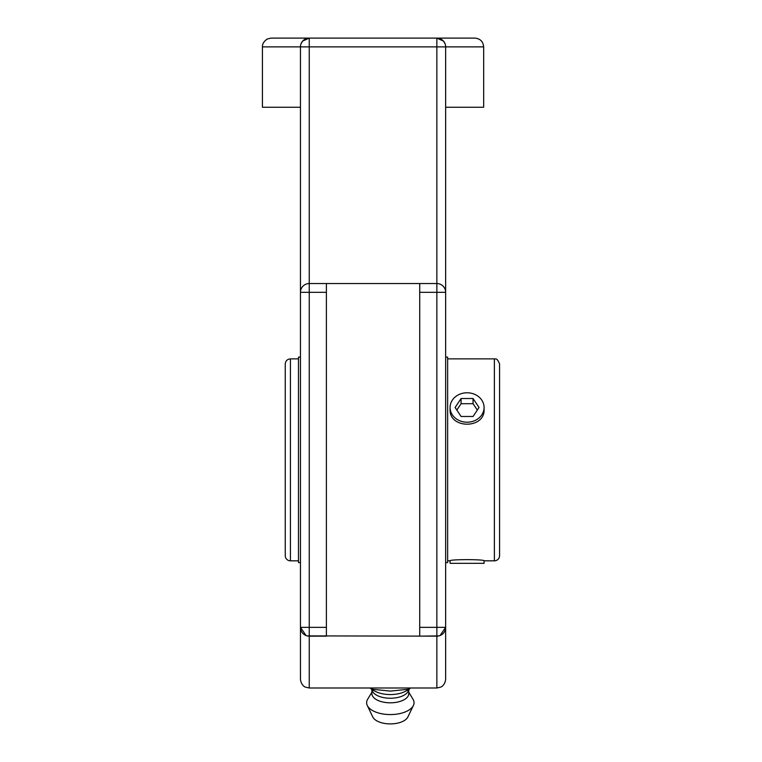<?xml version="1.0" encoding="UTF-8"?>
<svg xmlns="http://www.w3.org/2000/svg" width="762" height="762" viewBox="0 0 762 762"><rect width="100%" height="100%" fill="white"/><g stroke="black" fill="none" stroke-linecap="round" stroke-linejoin="round"><path stroke-width="1.14" d="M440.026 635.556L445.646 627.364A8.782 8.782 0 0 1 436.864 636.146L436.864 688L440.731 687.105C440.674 687.229 445.018 685.533 445.646 679.218L445.646 281.626M300.457 281.626L300.457 292.322A8.782 8.782 0 0 1 309.239 283.54L309.239 46.882L436.864 46.882L436.864 283.54L419.719 283.54L419.719 636.146L438.988 635.889M445.646 292.322L436.864 292.322L436.864 283.54A8.782 8.782 0 0 1 445.646 292.322L445.646 46.882A8.782 8.782 0 0 0 436.864 38.1L309.239 38.1A8.782 8.782 0 0 0 300.457 46.882L300.457 627.364A8.782 8.782 0 0 0 309.239 636.146L326.384 636.146L326.384 283.54L309.239 283.54L309.239 292.322L326.384 292.322M443.474 41.1L436.864 38.1L436.864 46.882L445.646 46.882L445.503 45.32M445.113 43.882L443.598 41.243M438.731 38.1L474.888 38.1L438.731 38.1M300.457 107.242L262.423 107.242L262.423 46.882C262.366 46.968 261.861 42.339 267.529 38.91L271.205 38.1L309.239 38.1L302.628 41.1M302.504 41.243L300.98 43.882M300.59 45.32L300.457 46.882L309.239 46.882L309.239 38.1L271.205 38.1M436.864 688L309.239 688L305.372 687.105C305.429 687.229 301.085 685.533 300.457 679.218L300.457 627.364L306.076 635.556M307.115 635.889L436.864 636.146L436.864 627.364L419.719 627.364M326.384 283.54L419.719 283.54M445.646 46.882L483.67 46.882L483.67 107.242L445.646 107.242M410.756 688L408.375 689.248L390.334 691.105L372.294 689.248L369.913 688M408.375 688L408.375 689.248M372.294 688L372.294 689.248M371.485 688.848L373.19 690.067A20.869 10.43 0 0 0 390.334 694.563A20.869 10.43 0 0 0 407.48 690.067L409.184 688.848M372.675 690.934A18.44 9.22 0 0 0 372.466 691.315A18.44 9.22 0 0 0 390.334 698.249A18.44 9.22 0 0 0 408.203 691.315A18.44 9.22 0 0 0 407.984 690.934M371.894 690.191L371.894 693.591A18.44 9.22 0 0 0 390.334 702.812A18.44 9.22 0 0 0 408.775 693.591L408.775 690.191M371.894 692.229L367.636 699.297A23.708 11.849 0 0 0 367.284 705.479A23.708 11.849 0 0 0 390.334 714.575A23.708 11.849 0 0 0 413.385 705.479A23.708 11.849 0 0 0 413.033 699.297L408.775 692.229M367.284 705.479L372.799 716.985A18.031 9.02 0 0 0 390.334 723.9A18.031 9.02 0 0 0 407.87 716.985L413.385 705.479M285.245 364.055L285.245 555.631A5.182 5.182 0 0 0 290.427 560.822L290.427 358.864C287.284 359.178 285.55 360.902 285.245 364.055M494.386 358.864C495.062 359.616 496.795 356.778 499.577 364.055L499.577 555.631A5.182 5.182 0 0 1 494.386 560.822L494.386 358.864L447.637 358.864M298.485 358.864L290.427 358.864M484.08 407.499L484.08 409.356C485.127 429.13 449.028 429.13 450.075 409.356L450.075 407.499A17.002 14.716 180 0 1 458.562 394.754A17.002 14.716 180 0 1 475.564 394.745A17.002 14.716 180 0 1 484.08 407.499A17.002 14.716 180 0 1 475.593 420.233A17.002 14.716 180 0 1 458.591 420.243A17.002 14.716 180 0 1 450.075 407.499M447.637 560.822L450.075 560.822C449.028 559.26 485.127 559.26 484.08 560.822L494.386 560.822M450.075 560.822L450.075 563.337L484.08 563.337L484.08 560.822M461.077 398.516L473.05 398.507L479.05 407.48L473.078 416.471L461.105 416.481L455.105 407.508L461.077 398.516L461.077 403.708L456.829 410.089M477.326 410.08L473.05 403.689L461.077 403.708M473.05 398.507L473.05 403.689M300.457 562.575L298.485 562.575L298.485 357.111L300.457 357.111M445.646 357.111L447.637 357.111L447.637 562.575L445.646 562.575M309.239 688L309.239 292.322L300.457 292.322M300.457 627.364L326.384 627.364M445.646 627.364L436.864 627.364L436.864 292.322L419.719 292.322M262.423 46.882L300.457 46.882M483.67 46.882C483.146 41.548 480.222 38.624 474.888 38.1M372.466 691.315L371.113 688.648M408.203 691.315L409.556 688.648M290.427 560.822L298.485 560.822"/></g></svg>
